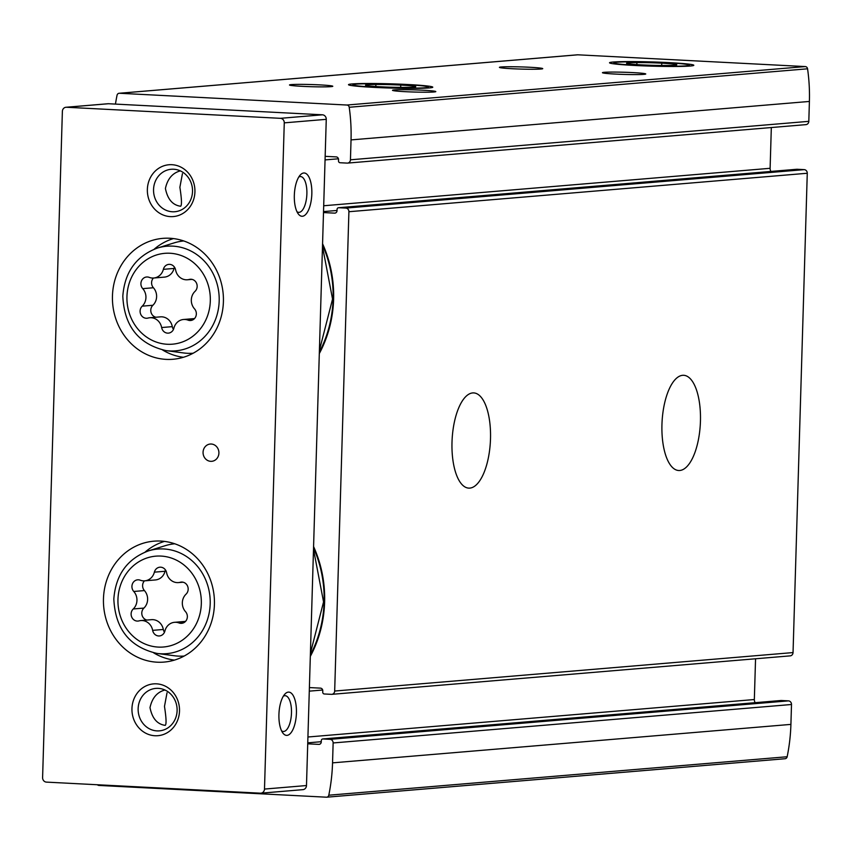 <?xml version="1.0" encoding="UTF-8"?>
<svg xmlns="http://www.w3.org/2000/svg" width="852" height="852" viewBox="0 0 852 852"><rect width="100%" height="100%" fill="white"/><g stroke="black" fill="none" stroke-linecap="round" stroke-linejoin="round"><path stroke-width="1.28" d="M805.534 124.637A3.472 3.174 -94.8 0 0 808.814 121.346L809.4 101.441A175.065 160.059 -94.8 0 0 807.568 68.799A2.599 2.375 -94.8 0 0 805.3 66.573L577.805 54.805A2.599 2.375 -94.8 0 0 577.219 54.847M771.326 127.534L770.112 168.302A5.197 4.75 -94.8 0 0 770.953 171.444M789.772 655.88A3.472 3.174 -94.8 0 0 793.042 652.579L807.27 173.254A3.472 3.174 -94.8 0 0 804.203 169.633L797.067 169.26A1.736 1.587 -94.8 0 0 796.684 169.292M755.554 658.777L754.339 699.535A5.197 4.75 -94.8 0 0 755.192 702.676M784.756 758.738A2.599 2.375 -94.8 0 0 787.152 756.746A175.065 160.059 -94.8 0 0 790.912 724.392L791.497 704.497A3.472 3.174 -94.8 0 0 788.43 700.866L781.305 700.504A1.736 1.587 -94.8 0 0 780.911 700.536M313.579 546.558A116.138 106.18 85.2 0 1 310.32 656.402M322.567 243.736A116.138 106.18 85.2 0 1 319.308 353.58M97.405 784.756A2.599 2.375 -94.8 0 0 98.896 785.427L326.391 797.195A2.599 2.375 -94.8 0 0 328.787 795.204A175.065 160.059 -94.8 0 0 332.546 762.859L333.132 742.955A3.472 3.174 -94.8 0 0 330.065 739.334L322.94 738.961A1.736 1.587 -94.8 0 0 321.3 740.612L321.268 741.911A2.599 2.375 -94.8 0 1 318.808 744.382L307.721 743.807M790.166 655.87L331.801 694.337A3.472 3.174 -94.8 0 1 331.407 694.337L324.271 693.975A1.736 1.587 -94.8 0 1 322.738 692.154L322.78 690.865A2.599 2.375 -94.8 0 0 320.48 688.139L309.393 687.575M331.801 694.337A3.472 3.174 -94.8 0 0 334.676 691.047L348.905 211.722A3.472 3.174 -94.8 0 0 345.837 208.09L338.702 207.728A1.736 1.587 -94.8 0 0 337.072 209.368L337.03 210.668A2.599 2.375 -94.8 0 1 334.57 213.138L323.494 212.574M805.928 124.637L347.563 163.094A3.472 3.174 -94.8 0 1 347.169 163.105L340.044 162.732A1.736 1.587 -94.8 0 1 338.51 160.921L338.542 159.622A2.599 2.375 -94.8 0 0 336.242 156.906L325.155 156.331M347.563 163.094A3.472 3.174 -94.8 0 0 350.449 159.803L351.035 139.909A175.065 160.059 -94.8 0 0 349.213 107.267A2.599 2.375 -94.8 0 0 346.934 105.03L119.44 93.262A2.599 2.375 -94.8 0 0 117.043 95.254A175.065 160.059 -94.8 0 0 115.457 104.093M700.44 421.282A47.669 19.159 93 0 0 683.655 375.295A47.669 19.159 93 0 0 662.057 421.91A47.669 19.159 93 0 0 678.724 470.506A47.669 19.159 93 0 0 700.44 421.282M490.496 438.908A47.669 19.159 93 0 0 473.712 392.91A47.669 19.159 93 0 0 452.114 439.525A47.669 19.159 93 0 0 468.792 488.121A47.669 19.159 93 0 0 490.496 438.908M668.682 62.601A42.153 2.109 -178.3 0 1 693.741 65.391A42.153 2.109 -178.3 0 1 651.599 66.147A42.153 2.109 -178.3 0 1 609.574 62.888A42.153 2.109 -178.3 0 1 668.682 62.601M407.661 84.508A42.153 2.109 -178.3 0 1 432.72 87.287A42.153 2.109 -178.3 0 1 390.578 88.044A42.153 2.109 -178.3 0 1 348.553 84.795A42.153 2.109 -178.3 0 1 407.661 84.508M529.827 67.265A21.662 1.086 -178.3 0 1 542.703 68.703A21.662 1.086 -178.3 0 1 521.041 69.087A21.662 1.086 -178.3 0 1 499.442 67.414A21.662 1.086 -178.3 0 1 529.827 67.265M319.883 84.891A21.662 1.086 -178.3 0 1 332.77 86.318A21.662 1.086 -178.3 0 1 311.108 86.702A21.662 1.086 -178.3 0 1 289.51 85.03A21.662 1.086 -178.3 0 1 319.883 84.891M632.844 72.601A21.662 1.086 -178.3 0 1 645.731 74.028A21.662 1.086 -178.3 0 1 624.069 74.422A21.662 1.086 -178.3 0 1 602.471 72.75A21.662 1.086 -178.3 0 1 632.844 72.601M422.911 90.216A21.662 1.086 -178.3 0 1 435.787 91.643A21.662 1.086 -178.3 0 1 414.125 92.037A21.662 1.086 -178.3 0 1 392.527 90.365A21.662 1.086 -178.3 0 1 422.911 90.216M322.525 245.025A115.105 105.233 85.2 0 1 319.351 352.174M313.536 547.847A115.105 105.233 85.2 0 1 310.362 654.996M140.229 580.191A12.056 11.023 -94.8 0 0 144.733 580.84A12.056 11.023 -94.8 0 0 154.372 572.161A6.891 6.294 -94.8 0 1 159.878 567.198A6.891 6.294 -94.8 0 1 166.63 572.789A12.056 11.023 -94.8 0 0 178.451 582.587A12.056 11.023 -94.8 0 0 180.262 582.267A6.891 6.294 -94.8 0 1 181.295 582.086A6.891 6.294 -94.8 0 1 187.664 586.314A6.891 6.294 -94.8 0 1 186.045 594.174A12.056 11.023 -94.8 0 0 185.534 611.683A6.891 6.294 -94.8 0 1 186.982 618.914A6.891 6.294 -94.8 0 1 181.636 623.323A6.891 6.294 -94.8 0 1 179.058 622.961A12.056 11.023 -94.8 0 0 174.543 622.311A12.056 11.023 -94.8 0 0 164.905 630.991A6.891 6.294 -94.8 0 1 159.399 635.954A6.891 6.294 -94.8 0 1 152.646 630.363A12.056 11.023 -94.8 0 0 140.825 620.565A12.056 11.023 -94.8 0 0 139.014 620.884A6.891 6.294 -94.8 0 1 137.981 621.065A6.891 6.294 -94.8 0 1 131.623 616.837A6.891 6.294 -94.8 0 1 133.231 608.978A12.056 11.023 -94.8 0 0 133.753 591.469A6.891 6.294 -94.8 0 1 132.305 584.238A6.891 6.294 -94.8 0 1 137.651 579.829A6.891 6.294 -94.8 0 1 140.229 580.191M149.217 277.369A12.056 11.023 -94.8 0 0 153.722 278.018A12.056 11.023 -94.8 0 0 163.36 269.339A6.891 6.294 -94.8 0 1 168.866 264.376A6.891 6.294 -94.8 0 1 175.618 269.967A12.056 11.023 -94.8 0 0 187.44 279.765A12.056 11.023 -94.8 0 0 189.25 279.445A6.891 6.294 -94.8 0 1 190.284 279.264A6.891 6.294 -94.8 0 1 196.652 283.492A6.891 6.294 -94.8 0 1 195.033 291.352A12.056 11.023 -94.8 0 0 194.522 308.861A6.891 6.294 -94.8 0 1 195.971 316.092A6.891 6.294 -94.8 0 1 190.624 320.501A6.891 6.294 -94.8 0 1 188.047 320.139A12.056 11.023 -94.8 0 0 183.531 319.489A12.056 11.023 -94.8 0 0 173.893 328.169A6.891 6.294 -94.8 0 1 168.387 333.132A6.891 6.294 -94.8 0 1 161.635 327.541A12.056 11.023 -94.8 0 0 149.814 317.743A12.056 11.023 -94.8 0 0 148.003 318.062A6.891 6.294 -94.8 0 1 146.97 318.243A6.891 6.294 -94.8 0 1 140.612 314.015A6.891 6.294 -94.8 0 1 142.22 306.156A12.056 11.023 -94.8 0 0 142.742 288.647A6.891 6.294 -94.8 0 1 141.283 281.416A6.891 6.294 -94.8 0 1 146.64 276.996A6.891 6.294 -94.8 0 1 149.217 277.369M164.926 690.003C157.077 692.112 152.114 697.99 150.005 707.618C152.157 718.353 157.226 724.275 165.213 725.361C166.534 724.424 166.289 718.098 164.479 706.404L167.024 692.772M281.575 730.835A17.913 7.199 93 0 0 283.322 731.474A17.913 7.199 93 0 0 291.48 712.975A17.913 7.199 93 0 0 285.164 695.701A17.913 7.199 93 0 0 283.365 696.159M180.326 170.879C172.487 172.988 167.514 178.867 165.416 188.494C167.567 199.23 172.636 205.151 180.613 206.237C181.945 205.3 181.7 198.974 179.879 187.28L182.435 173.648M296.975 211.711A17.913 7.199 93 0 0 298.722 212.35A17.913 7.199 93 0 0 306.88 193.851A17.913 7.199 93 0 0 300.575 176.566A17.913 7.199 93 0 0 298.775 177.035M62.377 111.378L42.6 777.588A4.335 3.962 -94.8 0 0 46.434 782.115L260.403 793.191A4.335 3.962 -94.8 0 0 264.493 789.069L284.27 122.858A4.335 3.962 -94.8 0 0 280.436 118.321L66.467 107.256A4.335 3.962 -94.8 0 0 62.377 111.378M302.396 789.666A4.335 3.962 -94.8 0 0 306.486 785.544L326.263 119.333A4.335 3.962 -94.8 0 0 322.418 114.807L108.449 103.731A4.335 3.962 -94.8 0 0 107.48 103.816M296.421 713.028A21.662 8.712 93 0 0 284.856 694.124A21.662 8.712 93 0 0 278.977 713.316A21.662 8.712 93 0 0 282.853 733.008A21.662 8.712 93 0 0 296.421 713.028M311.832 193.905A21.662 8.712 93 0 0 300.266 175.001A21.662 8.712 93 0 0 294.377 194.192A21.662 8.712 93 0 0 298.253 213.884A21.662 8.712 93 0 0 311.832 193.905M103.465 598.764A60.662 55.465 85.2 0 1 153.871 541.18A60.662 55.465 85.2 0 1 214.214 596.996A60.662 55.465 85.2 0 1 164.01 662.089A60.662 55.465 85.2 0 1 103.465 598.764M112.453 295.942A60.662 55.465 85.2 0 1 162.86 238.358A60.662 55.465 85.2 0 1 223.203 294.174A60.662 55.465 85.2 0 1 172.999 359.267A60.662 55.465 85.2 0 1 112.453 295.942M203.064 452.274A8.669 7.924 85.2 0 1 210.263 444.041A8.669 7.924 85.2 0 1 218.879 452.018A8.669 7.924 85.2 0 1 211.711 461.315A8.669 7.924 85.2 0 1 203.064 452.274M131.953 708.555A25.997 23.771 85.2 0 1 168.281 687.926A25.997 23.771 85.2 0 1 166.949 732.88A25.997 23.771 85.2 0 1 131.953 708.555M147.364 189.432A25.997 23.771 85.2 0 1 183.691 168.792A25.997 23.771 85.2 0 1 182.36 213.756A25.997 23.771 85.2 0 1 147.364 189.432M153.552 189.495A21.311 19.479 85.2 0 1 171.252 169.271A21.311 19.479 85.2 0 1 192.445 188.878A21.311 19.479 85.2 0 1 174.82 211.733A21.311 19.479 85.2 0 1 153.552 189.495M138.141 708.619A21.311 19.479 85.2 0 1 155.841 688.395A21.311 19.479 85.2 0 1 177.035 708.001A21.311 19.479 85.2 0 1 159.409 730.856A21.311 19.479 85.2 0 1 138.141 708.619M154.18 249.199A60.662 55.465 85.2 0 1 173.446 238.581M183.404 357.286A60.662 55.465 85.2 0 1 162.647 350.023M157.439 248.049C136.214 256.037 124.669 272.076 122.816 296.155C124.211 326.124 138.62 344.283 166.044 350.609A52.494 47.989 85.2 0 0 219.007 294.526A52.494 47.989 85.2 0 0 157.439 248.049L174.17 242.873A56.338 51.503 85.2 0 1 183.734 240.956M193.159 353.229A56.338 51.503 85.2 0 1 183.404 352.93L166.044 350.609M145.191 552.021A60.662 55.465 85.2 0 1 164.457 541.403M174.415 660.108A60.662 55.465 85.2 0 1 153.658 652.845M148.45 550.882C127.225 558.859 115.68 574.898 113.827 598.977C115.233 628.946 129.642 647.105 157.056 653.431A52.494 47.989 85.2 0 0 210.018 597.348A52.494 47.989 85.2 0 0 148.45 550.882L165.181 545.695A56.338 51.503 85.2 0 1 174.745 543.778M184.17 656.051A56.338 51.503 85.2 0 1 174.415 655.752L157.056 653.431M155.905 317.232A6.891 6.294 -94.8 0 1 150.996 312.215A6.891 6.294 -94.8 0 1 152.891 305.261A12.056 11.023 -94.8 0 0 153.413 287.752L142.742 288.647M153.413 278.04A6.891 6.294 -94.8 0 0 153.413 287.752M153.722 278.018L164.393 277.124A12.056 11.023 -94.8 0 0 174.032 268.444L163.36 269.339M174.479 267.177A6.891 6.294 -94.8 0 0 174.032 268.444M194.512 318.573A12.056 11.023 -94.8 0 0 194.203 318.595L183.531 319.489M149.814 317.743L160.485 316.848A12.056 11.023 -94.8 0 1 172.306 326.646A6.891 6.294 -94.8 0 0 173.457 329.436M146.917 620.054A6.891 6.294 -94.8 0 1 142.007 615.038A6.891 6.294 -94.8 0 1 143.903 608.083A12.056 11.023 -94.8 0 0 144.425 590.574L133.753 591.469M144.435 580.862A6.891 6.294 -94.8 0 0 144.425 590.574M144.733 580.84L155.405 579.946A12.056 11.023 -94.8 0 0 165.043 571.266L154.372 572.161M165.49 569.999A6.891 6.294 -94.8 0 0 165.043 571.266M185.523 621.396A12.056 11.023 -94.8 0 0 185.214 621.417L174.543 622.311M140.825 620.565L151.496 619.67A12.056 11.023 -94.8 0 1 163.318 629.468A6.891 6.294 -94.8 0 0 164.468 632.259M356.061 84.146A37.818 1.896 -178.3 0 1 397.543 84.273A37.818 1.896 -178.3 0 1 428.407 86.957A37.818 1.896 -178.3 0 1 390.589 87.831A37.818 1.896 -178.3 0 1 352.888 84.721A37.818 1.896 -178.3 0 1 356.061 84.146M367.659 84.742A25.134 1.257 -178.3 0 1 396.457 84.88A25.134 1.257 -178.3 0 1 415.733 86.744A25.134 1.257 -178.3 0 1 405.467 87.394A25.134 1.257 -178.3 0 1 379.822 86.755A25.134 1.257 -178.3 0 1 365.551 85.253A25.134 1.257 -178.3 0 1 367.659 84.742M375.817 86.51L375.881 84.604M400.674 87.383L400.738 85.2M617.082 62.239A37.818 1.896 -178.3 0 1 658.564 62.377A37.818 1.896 -178.3 0 1 689.428 65.061A37.818 1.896 -178.3 0 1 651.61 65.923A37.818 1.896 -178.3 0 1 613.909 62.814A37.818 1.896 -178.3 0 1 617.082 62.239M628.68 62.846A25.134 1.257 -178.3 0 1 657.488 62.984A25.134 1.257 -178.3 0 1 676.754 64.837A25.134 1.257 -178.3 0 1 666.498 65.487A25.134 1.257 -178.3 0 1 640.842 64.848A25.134 1.257 -178.3 0 1 626.571 63.346A25.134 1.257 -178.3 0 1 628.68 62.846M636.838 64.614L636.902 62.697M661.695 65.487L661.759 63.304M791.497 704.497L333.132 742.955M790.912 724.392L332.546 762.859M793.042 652.579L334.676 691.047M807.27 173.254L348.905 211.722M787.152 756.746L328.787 795.204M808.814 121.346L350.449 159.803M809.4 101.441L351.035 139.909M807.568 68.799L349.213 107.267M805.3 66.573L346.934 105.03M577.805 54.805L119.44 93.262M338.446 158.781L325.049 159.91M770.112 168.302L323.696 205.758M337.041 210.465L323.515 211.594M335.155 213.096L334.57 213.138M797.067 169.26L338.702 207.728M804.203 169.633L345.837 208.09M754.339 699.535L307.923 737.001M322.674 690.024L309.287 691.142M321.268 741.698L307.753 742.837M319.393 744.328L318.808 744.382M781.305 700.504L322.94 738.961M788.43 700.866L330.065 739.334M117.959 599.414A45.582 41.673 85.2 0 1 181.646 563.247A45.582 41.673 85.2 0 1 179.314 642.067A45.582 41.673 85.2 0 1 117.959 599.414M126.948 296.592A45.582 41.673 85.2 0 1 190.635 260.424A45.582 41.673 85.2 0 1 188.303 339.245A45.582 41.673 85.2 0 1 126.948 296.592M264.493 789.069L306.486 785.544M284.27 122.858L326.263 119.333M280.436 118.321L322.418 114.807M66.467 107.256L108.449 103.731M152.891 305.261L142.22 306.156M191.338 279.264L189.25 279.445M193.106 319.713L188.047 320.139M172.306 326.646L161.635 327.541M143.903 608.083L133.231 608.978M182.349 582.086L180.262 582.267M184.117 622.535L179.058 622.961M163.318 629.468L152.646 630.363M785.054 758.727L326.689 797.195M577.518 54.805L119.152 93.273M796.876 169.26L338.51 207.728M781.103 700.504L322.738 738.961M322.482 246.43L332.546 299.084L319.393 350.46M313.493 549.252L323.558 601.906L310.405 653.282M260.893 793.18L302.886 789.655M65.977 107.267L107.959 103.742M192.03 279.381L187.44 279.765M183.042 582.204L178.451 582.587"/></g></svg>
